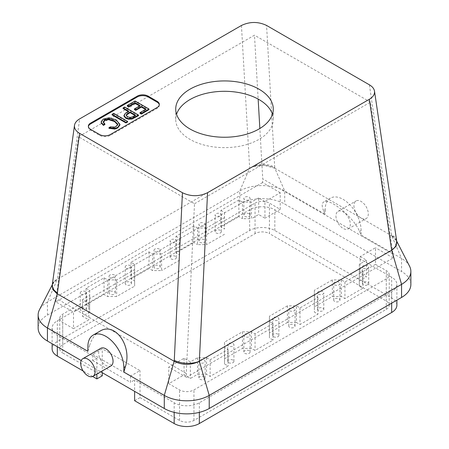 <?xml version="1.0" encoding="UTF-8"?>
<svg xmlns="http://www.w3.org/2000/svg" width="449" height="449" viewBox="0 0 449 449"><rect width="100%" height="100%" fill="white"/><g stroke="black" fill="none" stroke-linecap="round" stroke-linejoin="round"><path stroke-width="0.34" stroke-dasharray="2.25 1.68" d="M391.752 235.747L396.703 241.13A17.797 10.815 171.6 0 0 391.601 234.883L391.668 235.703L274.833 168.246L284.717 190.971L325.16 214.325L323.572 210.671L325.16 209.756A25.419 14.677 60 0 1 330.425 198.116A25.419 14.677 60 0 1 350.018 204.929A25.419 14.677 60 0 1 361.114 230.511L361.114 235.08L359.526 231.426C354.053 217.642 329.544 197.476 323.735 201.983C321.731 203.268 321.675 206.17 323.572 210.671M108.972 128.307L110.42 127.465L115.174 127.718L117.761 124.917M110.42 126.848L110.42 127.465M101.171 122.341L103.214 119.748L109.04 118.413L116.162 120.528L119.917 124.968M113.681 113.361L113.681 113.984L127.583 122.01M112.07 114.91L113.681 113.984M126.231 115.522L127.415 117.301L130.014 118.048L132.517 117.498L135.626 115.808L135.087 115.494M123.077 108.557L124.626 107.665L138.528 115.69M124.626 107.042L124.626 107.665M135.626 115.185L135.626 115.808M128.756 111.217L128.756 111.84L128.218 111.526M396.882 305.23A17.797 10.271 0 0 0 391.668 297.968L274.833 230.511A17.797 10.271 180 0 0 249.666 230.511L57.332 341.554A17.797 10.271 0 0 0 52.118 348.822M92.741 354.317L130.491 376.116L140.015 370.616L102.271 348.817L92.741 354.317L92.741 360.547L96.877 358.162L57.332 335.33A17.797 10.271 180 0 1 52.118 328.062A17.797 10.271 180 0 1 57.332 320.799L249.666 209.756A17.797 10.271 0 0 1 274.833 209.756L391.668 277.213A17.797 10.271 180 0 1 396.882 284.475A17.797 10.271 180 0 1 391.668 291.743L199.334 402.787A17.797 10.271 0 0 1 174.167 402.787L134.621 379.955L134.621 391.371M52.32 284.548L56.4 279.822L57.337 279.284A17.797 10.271 0 0 0 52.853 283.633A17.797 10.271 0 0 0 57.248 293.769M56.4 279.822C52.555 282.443 52.432 284.447 52.443 284.228L52.275 284.846A17.797 9.575 -172.1 0 1 57.337 279.284L79.681 118.873M130.491 376.116L130.491 382.34L134.621 379.955M134.621 400.71L140.015 397.595L140.015 370.616M199.334 361.271A17.797 10.271 180 0 1 174.251 361.316M194.518 203.745L370.476 102.159L392.97 254.089L393.139 257.928L186.425 377.272L186.251 373.433L194.518 203.745L78.524 136.771L254.482 35.185L258.153 99.083M353.924 205.603A10.17 5.871 -120 0 0 358.358 215.84A10.17 5.871 -120 0 0 366.193 218.562A10.17 5.871 -120 0 0 366.199 206.821A10.17 5.871 -120 0 0 356.029 200.95A10.17 5.871 -120 0 0 353.924 205.603M335.947 215.98A10.17 5.871 -120 0 0 340.387 226.217A10.17 5.871 -120 0 0 348.222 228.939A10.17 5.871 -120 0 0 348.222 217.198A10.17 5.871 -120 0 0 338.052 211.327A10.17 5.871 -120 0 0 335.947 215.98M140.015 397.595L179.561 420.427A10.17 5.871 180 0 0 193.94 420.427L386.275 309.383L386.275 278.874A10.17 5.871 0 0 0 389.255 274.721A10.17 5.871 0 0 0 386.275 270.567L375.493 264.343L375.493 247.736L360.216 256.559L360.216 273.166L366.502 276.797L359.312 280.951L359.312 286.136L362.91 288.213L344.933 298.591L341.341 296.514L332.35 296.514L314.379 306.892L314.379 312.083L317.971 314.16L299.994 324.537L296.402 322.461L296.402 305.853L287.416 305.853L287.416 322.461L296.402 322.461M375.493 264.343L360.216 273.166M360.216 256.559L366.502 260.19L366.502 276.797M287.416 322.461L269.439 332.838L269.439 338.024L273.031 340.101L255.06 350.478L251.462 348.407L242.477 348.407L224.5 358.785L224.5 363.971L228.098 366.047L210.121 376.425L206.523 374.348L197.538 374.348L190.348 378.501L184.056 374.87L168.779 383.687L168.779 367.086L184.056 358.263L190.348 361.894L197.538 357.746L206.523 357.746L210.121 359.817L228.098 349.44L224.5 347.369L224.5 342.177L242.477 331.8L251.462 331.8L255.06 333.876L273.031 323.499L269.439 321.422L269.439 316.231L269.439 332.838M287.416 305.853L269.439 316.231M386.275 278.874L193.94 389.917A10.17 5.871 180 0 1 179.561 389.917L168.779 383.687M363.398 284.818A3.126 1.807 180 0 1 362.478 283.543A3.126 1.807 180 0 1 365.604 281.736A3.126 1.807 180 0 1 368.73 283.543A3.126 1.807 180 0 1 366.799 285.21A3.126 1.807 180 0 1 363.398 284.818M334.634 301.425A3.126 1.807 180 0 1 333.719 300.145A3.126 1.807 180 0 1 336.845 298.344A3.126 1.807 180 0 1 339.972 300.145A3.126 1.807 180 0 1 338.041 301.812A3.126 1.807 180 0 1 334.634 301.425M322.876 308.21A3.126 1.807 180 0 1 323.791 309.484A3.126 1.807 180 0 1 320.67 311.292A3.126 1.807 180 0 1 317.544 309.484A3.126 1.807 180 0 1 319.469 307.818A3.126 1.807 180 0 1 322.876 308.21M294.117 324.818A3.126 1.807 180 0 1 295.032 326.092A3.126 1.807 180 0 1 291.906 327.899A3.126 1.807 180 0 1 288.78 326.092A3.126 1.807 180 0 1 290.711 324.425A3.126 1.807 180 0 1 294.117 324.818M204.239 376.705A3.126 1.807 0 0 0 200.832 376.313A3.126 1.807 0 0 0 198.907 377.979A3.126 1.807 0 0 0 202.033 379.787A3.126 1.807 0 0 0 205.154 377.979A3.126 1.807 0 0 0 204.239 376.705M233.003 360.104A3.126 1.807 0 0 0 229.596 359.711A3.126 1.807 0 0 0 227.665 361.378A3.126 1.807 0 0 0 230.792 363.179A3.126 1.807 0 0 0 233.918 361.378A3.126 1.807 0 0 0 233.003 360.104M244.761 353.312A3.126 1.807 0 0 0 248.168 353.705A3.126 1.807 0 0 0 250.093 352.038A3.126 1.807 0 0 0 246.967 350.231A3.126 1.807 0 0 0 243.846 352.038A3.126 1.807 0 0 0 244.761 353.312M273.52 336.711A3.126 1.807 0 0 0 276.926 337.098A3.126 1.807 0 0 0 278.857 335.431A3.126 1.807 0 0 0 275.731 333.629A3.126 1.807 0 0 0 272.605 335.431A3.126 1.807 0 0 0 273.52 336.711M366.502 260.19L359.312 264.343L359.312 280.951M359.312 264.343L359.312 269.535L362.91 271.606L344.933 281.983L341.341 279.912L332.35 279.912L332.35 296.514M332.35 279.912L314.379 290.29L314.379 306.892M363.398 268.216A3.126 1.807 0 0 0 366.799 268.603A3.126 1.807 0 0 0 368.73 266.936A3.126 1.807 0 0 0 365.604 265.135A3.126 1.807 0 0 0 362.478 266.936A3.126 1.807 0 0 0 363.398 268.216M334.634 284.818A3.126 1.807 0 0 0 338.041 285.21A3.126 1.807 0 0 0 339.972 283.543A3.126 1.807 0 0 0 336.845 281.736A3.126 1.807 0 0 0 333.719 283.543A3.126 1.807 0 0 0 334.634 284.818M318.459 294.157A3.126 1.807 0 0 0 321.866 294.55A3.126 1.807 0 0 0 323.791 292.883A3.126 1.807 0 0 0 322.876 291.609A3.126 1.807 0 0 0 319.469 291.216A3.126 1.807 0 0 0 317.544 292.883A3.126 1.807 0 0 0 318.459 294.157M289.695 310.764A3.126 1.807 0 0 0 293.102 311.151A3.126 1.807 0 0 0 295.032 309.484A3.126 1.807 0 0 0 294.117 308.21A3.126 1.807 0 0 0 290.711 307.818A3.126 1.807 0 0 0 288.78 309.484A3.126 1.807 0 0 0 289.695 310.764M314.379 290.29L314.379 295.476L317.971 297.552L299.994 307.93L296.402 305.853M186.425 377.272L168.779 367.086M393.139 257.928L375.493 247.736M204.239 360.098A3.126 1.807 180 0 1 205.154 361.378A3.126 1.807 180 0 1 202.033 363.179A3.126 1.807 180 0 1 198.907 361.378A3.126 1.807 180 0 1 200.832 359.711A3.126 1.807 180 0 1 204.239 360.098M233.003 343.496A3.126 1.807 180 0 1 233.918 344.77A3.126 1.807 180 0 1 230.792 346.577A3.126 1.807 180 0 1 227.665 344.77A3.126 1.807 180 0 1 229.596 343.103A3.126 1.807 180 0 1 233.003 343.496M249.178 334.157A3.126 1.807 180 0 1 250.093 335.431A3.126 1.807 180 0 1 248.168 337.098A3.126 1.807 180 0 1 244.761 336.705A3.126 1.807 180 0 1 243.846 335.431A3.126 1.807 180 0 1 245.771 333.764A3.126 1.807 180 0 1 249.178 334.157M277.942 317.55A3.126 1.807 180 0 1 278.857 318.829A3.126 1.807 180 0 1 276.926 320.496A3.126 1.807 180 0 1 273.52 320.103A3.126 1.807 180 0 1 272.605 318.829A3.126 1.807 180 0 1 274.535 317.162A3.126 1.807 180 0 1 277.942 317.55M299.994 307.93L299.994 324.537M317.971 297.552L317.971 314.16M314.379 295.476L314.379 312.083M359.312 269.535L359.312 286.136M341.341 279.912L341.341 296.514M344.933 281.983L344.933 298.591M362.91 271.606L362.91 288.213M386.275 309.383A10.17 5.871 0 0 0 389.255 305.23A10.17 5.871 0 0 0 386.275 301.083L269.439 233.626L269.439 203.116L280.221 209.341L280.221 192.733L264.944 201.556L264.944 218.163L258.652 214.527L251.462 218.68L251.462 202.078L242.477 202.078L242.477 218.68L251.462 218.68M409.555 266.19A31.778 18.347 0 0 0 401.558 258.428L361.114 235.08M391.668 250.228A17.797 10.271 0 0 0 396.147 240.047A17.797 10.271 0 0 0 391.668 235.703L401.558 258.428L401.558 271.505A31.778 18.347 0 0 1 410.863 284.475M274.749 168.195L263.978 165.226L252.383 166.848L249.661 168.246A17.797 10.271 180 0 1 274.833 168.246L274.726 167.41A17.797 11.882 -3.3 0 0 249.661 168.246L57.337 279.284L47.442 302.014A31.778 18.347 0 0 0 39.445 309.782M392.97 254.089L262.749 178.904L259.848 128.493M280.221 192.733L262.575 182.547L262.749 178.904M241.444 25.475L249.661 168.246L239.777 190.971L239.777 204.048A31.778 18.347 180 0 1 284.717 204.048L401.558 271.505M325.16 209.756L325.16 214.325M81.224 360.536L100.75 371.811M239.777 204.048L47.442 315.091A31.778 18.347 0 0 0 38.137 328.062M92.741 360.547L130.491 382.34M102.271 372.687L102.271 348.817M102.271 375.802L62.725 352.97L62.725 322.461L73.507 328.685L73.507 312.083L88.784 303.26L82.498 299.629L89.688 295.476L89.688 290.29L86.09 288.213L104.067 277.836L107.659 279.912L116.65 279.912L134.621 269.535L134.621 264.343L131.029 262.267L149.006 251.889L152.598 253.966L161.584 253.966L161.584 270.567L152.598 270.567L149.006 268.496L131.029 278.874L134.621 280.951L134.621 286.136L116.65 296.514L107.659 296.514L104.067 294.437L86.09 304.815L89.688 306.892L89.688 312.083L82.498 316.231L88.784 319.868L73.507 328.685M262.575 182.547L55.861 301.896L73.507 312.083M55.861 301.896L56.03 298.248L78.524 136.771M186.251 373.433L56.03 298.248M255.06 233.626L255.06 203.116L62.725 314.16A10.17 5.871 0 0 0 59.745 318.307L59.745 348.822A10.17 5.871 0 0 1 62.725 344.669L255.06 233.626A10.17 5.871 180 0 1 269.439 233.626M59.745 348.822A10.17 5.871 0 0 0 62.725 352.97M92.646 376.47L83.132 370.981M47.442 315.091L47.442 302.014L239.777 190.971A31.778 18.347 180 0 1 284.717 190.971L284.717 204.048M244.761 216.323A3.126 1.807 0 0 0 248.168 216.715A3.126 1.807 0 0 0 250.093 215.049A3.126 1.807 0 0 0 246.967 213.241A3.126 1.807 0 0 0 243.846 215.049A3.126 1.807 0 0 0 244.761 216.323M244.761 199.721A3.126 1.807 180 0 1 243.846 198.441A3.126 1.807 180 0 1 246.967 196.64A3.126 1.807 180 0 1 250.093 198.441A3.126 1.807 180 0 1 248.168 200.108A3.126 1.807 180 0 1 244.761 199.721M255.06 203.116A10.17 5.871 180 0 1 269.439 203.116M215.997 232.93A3.126 1.807 0 0 0 219.404 233.323A3.126 1.807 0 0 0 221.335 231.65A3.126 1.807 0 0 0 218.208 229.849A3.126 1.807 0 0 0 215.082 231.65A3.126 1.807 0 0 0 215.997 232.93M215.997 216.323A3.126 1.807 180 0 1 215.082 215.049A3.126 1.807 180 0 1 218.208 213.241A3.126 1.807 180 0 1 221.335 215.049A3.126 1.807 180 0 1 219.404 216.715A3.126 1.807 180 0 1 215.997 216.323M242.477 202.078L238.879 200.001L238.879 216.603L242.477 218.68M238.879 200.001L220.902 210.379L220.902 226.981L238.879 216.603M220.902 210.379L224.5 212.456L224.5 229.057L220.902 226.981M224.5 212.456L224.5 229.057M175.48 256.323A3.126 1.807 0 0 0 172.074 255.93A3.126 1.807 0 0 0 170.143 257.597A3.126 1.807 0 0 0 173.269 259.404A3.126 1.807 0 0 0 176.395 257.597A3.126 1.807 0 0 0 175.48 256.323M175.48 239.715A3.126 1.807 180 0 1 176.395 240.995A3.126 1.807 180 0 1 174.465 242.662A3.126 1.807 180 0 1 171.058 242.269A3.126 1.807 180 0 1 170.143 240.995A3.126 1.807 180 0 1 172.074 239.328A3.126 1.807 180 0 1 175.48 239.715M204.239 239.715A3.126 1.807 0 0 0 200.832 239.328A3.126 1.807 0 0 0 198.907 240.995A3.126 1.807 0 0 0 202.033 242.797A3.126 1.807 0 0 0 205.154 240.995A3.126 1.807 0 0 0 204.239 239.715M204.239 223.114A3.126 1.807 180 0 1 205.154 224.388A3.126 1.807 180 0 1 203.229 226.055A3.126 1.807 180 0 1 199.822 225.662A3.126 1.807 180 0 1 198.907 224.388A3.126 1.807 180 0 1 200.832 222.721A3.126 1.807 180 0 1 204.239 223.114M224.5 217.642L206.523 228.019L206.523 244.626L197.538 244.626L197.538 228.019L193.94 225.942L193.94 242.55L197.538 244.626M206.523 228.019L197.538 228.019M193.94 225.942L175.969 236.326L175.969 252.927L193.94 242.55M175.969 236.326L179.561 238.397L179.561 255.004L175.969 252.927M179.561 238.397L179.561 255.004M264.944 201.556L258.652 197.925L258.652 214.527M258.652 197.925L251.462 202.078M179.561 243.588L161.584 253.966M85.602 291.609A3.126 1.807 0 0 0 82.201 291.216A3.126 1.807 0 0 0 80.27 292.883A3.126 1.807 0 0 0 83.396 294.684A3.126 1.807 0 0 0 86.522 292.883A3.126 1.807 0 0 0 85.602 291.609M114.366 275.001A3.126 1.807 0 0 0 110.959 274.608A3.126 1.807 0 0 0 109.028 276.275A3.126 1.807 0 0 0 112.155 278.083A3.126 1.807 0 0 0 115.281 276.275A3.126 1.807 0 0 0 114.366 275.001M130.541 265.662A3.126 1.807 0 0 0 127.134 265.269A3.126 1.807 0 0 0 125.209 266.936A3.126 1.807 0 0 0 126.124 268.216A3.126 1.807 0 0 0 129.531 268.603A3.126 1.807 0 0 0 131.456 266.936A3.126 1.807 0 0 0 130.541 265.662M159.305 249.055A3.126 1.807 0 0 0 155.898 248.667A3.126 1.807 0 0 0 153.968 250.334A3.126 1.807 0 0 0 154.883 251.608A3.126 1.807 0 0 0 158.289 252.001A3.126 1.807 0 0 0 160.22 250.334A3.126 1.807 0 0 0 159.305 249.055M280.221 209.341L264.944 218.163M224.5 234.249L206.523 244.626M179.561 260.19L161.584 270.567M59.745 318.307A10.17 5.871 0 0 0 62.725 322.461M85.602 308.21A3.126 1.807 180 0 1 86.522 309.484A3.126 1.807 180 0 1 83.396 311.292A3.126 1.807 180 0 1 80.27 309.484A3.126 1.807 180 0 1 82.201 307.818A3.126 1.807 180 0 1 85.602 308.21M114.366 291.609A3.126 1.807 180 0 1 115.281 292.883A3.126 1.807 180 0 1 112.155 294.684A3.126 1.807 180 0 1 109.028 292.883A3.126 1.807 180 0 1 110.959 291.216A3.126 1.807 180 0 1 114.366 291.609M126.124 284.818A3.126 1.807 180 0 1 125.209 283.543A3.126 1.807 180 0 1 128.33 281.736A3.126 1.807 180 0 1 131.456 283.543A3.126 1.807 180 0 1 129.531 285.21A3.126 1.807 180 0 1 126.124 284.818M154.883 268.216A3.126 1.807 180 0 1 153.968 266.936A3.126 1.807 180 0 1 157.094 265.135A3.126 1.807 180 0 1 160.22 266.936A3.126 1.807 180 0 1 158.289 268.603A3.126 1.807 180 0 1 154.883 268.216M272.442 114.276A48.778 28.164 180 0 1 273.278 119.468A48.778 28.164 180 0 1 243.167 145.482A48.778 28.164 180 0 1 190.011 139.381A48.778 28.164 180 0 1 175.722 119.468A48.778 28.164 180 0 1 176.558 114.276M370.476 102.159L254.482 35.185M96.877 358.162L96.877 374.051M224.5 342.177L224.5 358.785M242.477 331.8L242.477 348.407M87.886 351.309L89.474 345.825L87.886 346.746M99.841 331.244C94.992 334.174 91.534 339.04 89.474 345.825M197.538 357.746L197.538 374.348M190.348 361.894L190.348 378.501M100.778 348.317A10.17 5.871 -120 0 0 98.673 352.97A10.17 5.871 -120 0 0 103.113 363.202A10.17 5.871 -120 0 0 110.948 365.929M184.056 358.263L184.056 374.87M269.439 321.422L269.439 338.024M273.031 323.499L273.031 340.101M255.06 333.876L255.06 350.478M251.462 331.8L251.462 348.407M206.523 357.746L206.523 374.348M224.5 347.369L224.5 363.971M228.098 349.44L228.098 366.047M210.121 359.817L210.121 376.425M89.688 295.476L89.688 312.083M82.498 299.629L82.498 316.231M89.688 290.29L89.688 306.892M86.09 288.213L86.09 304.815M104.067 277.836L104.067 294.437M107.659 279.912L107.659 296.514M116.65 279.912L116.65 296.514M134.621 269.535L134.621 286.136M134.621 264.343L134.621 280.951M131.029 262.267L131.029 278.874M149.006 251.889L149.006 268.496M152.598 253.966L152.598 270.567M88.784 303.26L88.784 319.868M103.287 121.976L103.472 123.077L104.881 124.519M159.294 104.83A7.627 4.4 180 0 1 159.328 105.246A7.627 4.4 180 0 1 157.094 108.361L110.359 135.345A7.627 4.4 180 0 1 99.571 135.345L90.586 130.154A7.627 4.4 180 0 1 88.352 127.039A7.627 4.4 180 0 1 88.386 126.624M123.975 115.994L125.467 113.838L128.756 111.84M139.976 113.294L146.093 109.764L145.555 109.449M134.414 109.556L140.077 106.29L139.538 105.975M127.303 106.116L135.093 101.62L148.995 109.646M146.093 109.141L146.093 109.764M140.077 105.667L140.077 106.29M135.093 100.997L135.093 101.62M57.332 346.746L57.332 335.33M57.332 341.554L57.332 320.799M391.601 234.883L369.381 84.805M359.526 231.426L361.114 230.511M193.94 420.427L193.94 389.917M386.275 301.083L386.275 270.567M391.668 297.968L391.668 277.213M391.668 303.159L391.668 291.743M274.726 167.41L266.56 25.441M199.334 412.367L199.334 402.787M179.561 420.427L179.561 389.917M174.167 412.367L174.167 402.787M249.666 230.511L249.666 209.756M274.833 230.511L274.833 209.756M62.725 344.669L62.725 314.16M157.094 108.361L157.094 107.53M110.359 135.345L110.359 134.515M99.571 135.345L99.571 134.515M90.586 130.154L90.586 129.323M126.175 115.836L126.175 115.213M52.118 328.062L52.118 343.738M330.425 198.116L323.735 201.983M348.222 228.939L366.193 218.562M338.052 211.327L356.029 200.95M323.791 309.484L323.791 292.883M317.544 309.484L317.544 292.883M295.032 326.092L295.032 309.484M288.78 326.092L288.78 309.484M339.972 300.145L339.972 283.543M333.719 300.145L333.719 283.543M368.73 283.543L368.73 266.936M362.478 283.543L362.478 266.936M389.255 274.721L389.255 305.23M396.147 240.047L396.697 241.119M396.882 284.475L396.882 300.145M252.383 166.848L250.593 167.707M250.093 215.049L250.093 198.441M243.846 215.049L243.846 198.441M221.335 231.65L221.335 215.049M215.082 231.65L215.082 215.049M176.395 257.597L176.395 240.995M170.143 257.597L170.143 240.995M205.154 240.995L205.154 224.388M198.907 240.995L198.907 224.388M205.154 377.979L205.154 361.378M198.907 377.979L198.907 361.378M52.853 283.633L52.23 284.851M250.093 352.038L250.093 335.431M243.846 352.038L243.846 335.431M278.857 335.431L278.857 318.829M272.605 335.431L272.605 318.829M233.918 361.378L233.918 344.77M227.665 361.378L227.665 344.77M86.522 309.484L86.522 292.883M80.27 309.484L80.27 292.883M115.281 292.883L115.281 276.275M109.028 292.883L109.028 276.275M160.22 266.936L160.22 250.334M153.968 266.936L153.968 250.334M131.456 283.543L131.456 266.936M125.209 283.543L125.209 266.936M117.79 125.237L117.79 124.614M103.253 122.285L103.253 121.662M175.722 109.085L175.722 119.468M273.278 109.085L273.278 119.468M159.328 104.415L159.328 105.246M88.352 126.208L88.352 127.039"/><path stroke-width="0.67" d="M190.011 128.998A48.778 28.164 0 0 0 243.167 135.104A48.778 28.164 0 0 0 273.278 109.085A48.778 28.164 0 0 0 224.5 80.927A48.778 28.164 0 0 0 175.722 109.085A48.778 28.164 0 0 0 190.011 128.998M369.319 99.302L207.556 192.7C199.165 196.673 190.797 196.684 182.44 192.733L79.619 133.37C75.881 131.125 74.175 128.442 74.495 125.333C74.899 122.83 76.627 120.68 79.681 118.873L241.444 25.475C249.835 21.501 258.203 21.49 266.56 25.441L369.381 84.805C372.378 86.573 374.084 88.689 374.5 91.153C374.848 94.296 373.119 97.012 369.319 99.302L391.663 250.233L199.339 361.271L207.556 192.7M157.094 101.306A7.627 4.4 180 0 1 159.328 104.415A7.627 4.4 180 0 1 157.094 107.53L110.359 134.515A7.627 4.4 180 0 1 99.571 134.515L90.586 129.323A7.627 4.4 180 0 1 88.352 126.208A7.627 4.4 180 0 1 90.586 123.099L137.321 96.114A7.627 4.4 180 0 1 148.103 96.114L157.094 101.306L157.094 102.136A7.627 4.4 180 0 1 159.294 104.83M391.663 250.233A17.797 10.815 171.6 0 0 396.703 241.13L396.136 246.198L391.668 250.228L401.558 284.374L209.223 395.417A31.778 18.347 180 0 1 164.283 395.417L123.84 372.064L125.428 366.58C132.303 345.674 114.781 321.473 99.841 331.244L93.151 335.106A25.419 14.677 60 0 1 112.744 341.919A25.419 14.677 60 0 1 123.84 367.501L123.84 372.064M108.972 127.684L108.972 128.307L114.821 129.043L117.672 128.004L119.917 125.035L119.917 124.345L117.672 127.387L114.821 128.42L108.972 127.684L110.42 126.848L115.174 127.095L117.79 124.614L117.711 124.081L114.534 120.893L108.636 119.024L104.651 119.877L103.253 121.662L103.472 122.454L104.881 123.896L103.41 124.749L101.334 122.538L101.171 121.718L103.214 119.125L109.04 117.79L116.162 119.905L119.917 124.345M103.41 124.749L103.41 125.372L101.334 123.161L101.171 121.718M125.973 122.313L112.07 114.287L113.681 113.361L127.583 121.387L125.973 122.313L125.973 122.936L112.07 114.91L112.07 114.287M127.583 121.387L127.583 122.01L125.973 122.936M135.087 115.494L130.103 112.62L126.719 114.804L126.231 115.522M130.103 111.997L126.719 114.181L126.175 115.213L127.415 116.678L130.014 117.425L132.517 116.875L135.626 115.185L130.103 111.997L130.103 112.62M124.626 107.042L138.528 115.067L132.012 118.396L128.526 118.592L125.776 117.638L123.975 115.371L125.467 113.215L128.756 111.217L123.077 107.934L124.626 107.042M123.077 107.934L123.077 108.557L128.218 111.526M52.118 343.738L52.118 348.822A17.797 10.271 0 0 0 57.332 356.085L57.332 346.746M74.495 125.333L52.275 284.846A17.797 9.575 -172.1 0 0 57.399 292.883L57.248 293.769L52.802 289.51L52.32 284.548M396.882 300.145L396.882 305.23A17.797 10.271 0 0 1 391.668 312.498L199.334 423.542A17.797 10.271 180 0 1 174.167 423.542L134.621 400.71L134.621 391.371M174.251 361.322C182.664 365.351 191.027 365.34 199.334 361.271A17.797 8.503 2.8 0 1 174.274 360.356L174.251 361.322L57.332 293.814L47.442 327.961L87.886 351.309L87.886 346.746A25.419 14.677 60 0 1 93.151 335.106M174.251 361.316A17.797 10.271 180 0 1 174.167 361.271L164.283 395.417L164.283 408.495A31.778 18.347 180 0 0 209.223 408.495L401.558 297.451A31.778 18.347 0 0 0 410.863 284.475L410.863 271.398A31.778 18.347 0 0 0 409.555 266.19L396.697 241.119M401.558 297.451L401.558 284.374A31.778 18.347 0 0 0 410.863 271.398M52.23 284.851L39.445 309.782A31.778 18.347 0 0 0 38.137 314.985L38.137 328.062A31.778 18.347 0 0 0 47.442 341.038L81.224 360.536M100.75 371.811L164.283 408.495M96.877 374.051L96.877 378.917L102.271 375.802L102.271 372.687M96.877 378.917L92.646 376.47M83.132 370.981L57.332 356.085M259.848 128.493L258.153 99.083M176.558 114.276A48.778 28.164 180 0 1 210.081 92.561A48.778 28.164 180 0 1 258.989 99.555A48.778 28.164 180 0 1 272.442 114.276M92.971 376.307L110.948 365.929A10.17 5.871 -120 0 0 110.948 354.188A10.17 5.871 -120 0 0 100.778 348.317L82.807 358.695A10.17 5.871 -120 0 0 80.697 363.348A10.17 5.871 -120 0 0 85.136 373.579A10.17 5.871 -120 0 0 92.971 376.307A10.17 5.871 -120 0 0 92.971 364.566A10.17 5.871 -120 0 0 82.807 358.695M38.137 314.985A31.778 18.347 0 0 0 47.442 327.961L47.442 341.038M117.761 124.917L114.534 121.516L108.636 119.647L104.651 120.5L103.287 121.976M104.881 123.896L104.881 124.519L103.41 125.372M88.386 126.624A7.627 4.4 180 0 1 90.586 123.93L137.321 96.945A7.627 4.4 180 0 1 148.103 96.945L157.094 102.136M138.528 115.067L138.528 115.69L132.012 119.019L128.526 119.215L125.776 118.261L123.98 116.123L123.975 115.371M145.555 109.449L141.424 107.07L135.766 110.336L134.414 109.556L134.414 108.933L140.077 105.667L134.891 102.675L134.891 103.292L128.655 106.896L127.303 106.116L127.303 105.493L135.093 100.997L148.995 109.023L148.995 109.646L141.328 114.074L139.976 113.294L139.976 112.671L146.093 109.141L141.424 106.447L141.424 107.07M139.538 105.975L134.891 103.292M141.424 106.447L135.766 109.713L135.766 110.336M135.766 109.713L134.414 108.933M134.891 102.675L128.655 106.273L128.655 106.896M128.655 106.273L127.303 105.493M148.995 109.023L141.328 113.451L141.328 114.074M141.328 113.451L139.976 112.671M57.399 292.883L79.619 133.37M199.334 361.271L209.223 395.417L209.223 408.495M391.668 312.498L391.668 303.159M199.334 423.542L199.334 412.367M174.167 423.542L174.167 412.367M174.274 360.356L182.44 192.733M125.428 366.58L123.84 367.501M90.586 123.93L90.586 123.099M137.321 96.945L137.321 96.114M148.103 96.945L148.103 96.114M396.703 241.13L374.5 91.153"/></g></svg>
